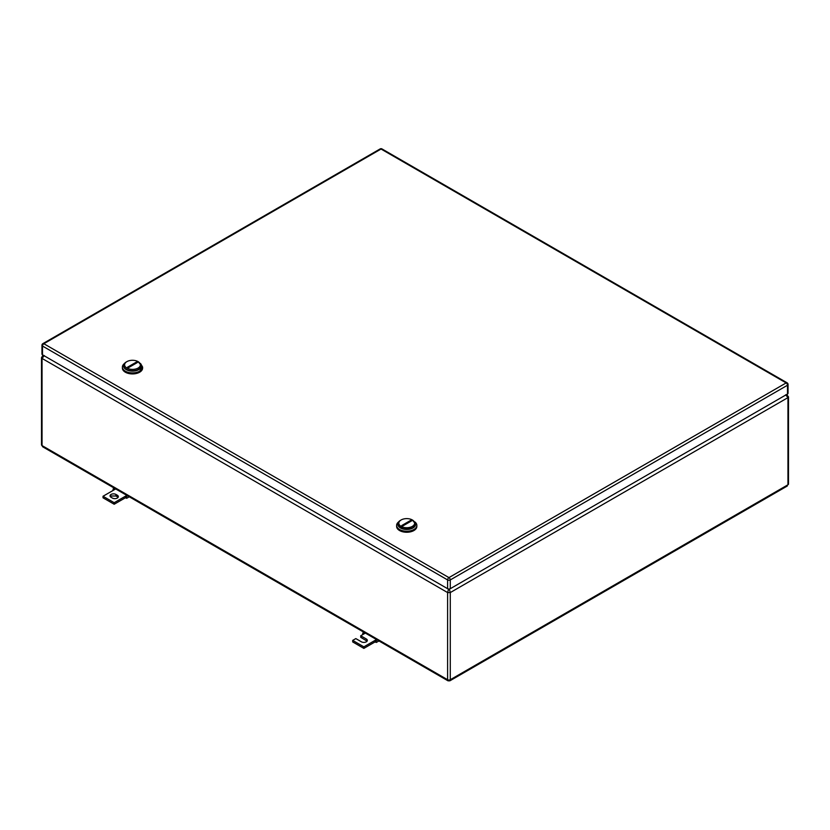 <?xml version="1.0" encoding="UTF-8"?>
<svg xmlns="http://www.w3.org/2000/svg" width="830" height="830" viewBox="0 0 830 830"><rect width="100%" height="100%" fill="white"/><g stroke="black" fill="none" stroke-linecap="round" stroke-linejoin="round"><path stroke-width="1.25" d="M44.291 355.582L42.05 358.425L447.609 592.568L450.285 592.568L787.95 397.622L787.95 396.066L787.95 397.622L785.709 394.779M448.574 588.999L447.609 592.568L447.609 679.729L448.947 680.496L787.95 484.782L787.95 397.622M449.321 588.999L450.285 592.568L450.285 679.729A1.899 1.089 180 0 1 447.609 679.729L42.05 445.586A1.899 1.089 180 0 1 41.5 444.807L42.714 446.81L42.05 445.586L42.05 358.425M788.5 484.004L787.95 484.782A1.899 1.089 180 0 0 788.5 484.004L788.5 396.844L786.394 394.644M43.326 355.292L42.714 355.645L43.606 355.448M787.297 486.007L449.891 680.808L447.993 680.808L42.703 446.81M377.36 640.023L376.094 640.76L375.025 640.397L375.16 642.026L376.364 642.43L378.947 640.936M375.025 641.943L363.862 648.396L352.698 641.943L352.698 640.397L363.862 646.85L376.519 639.536M367.068 641.175L360.728 637.305L360.728 635.759L366.321 638.986A3.476 2.002 180 0 1 367.337 640.397A3.476 2.002 180 0 1 365.19 642.254A3.476 2.002 180 0 1 361.403 641.818L355.821 638.592L352.698 640.397M376.094 640.76L376.364 642.43M363.862 646.85L363.862 648.396M360.728 635.759L363.862 633.954L362.793 633.083L362.731 634.608M362.793 633.083L364.069 632.346M363.862 633.954L365.356 633.093M115.972 494.452L117.31 495.22A3.476 2.002 180 0 1 118.327 496.641A3.476 2.002 180 0 1 117.31 498.062A3.476 2.002 180 0 1 112.403 498.062L111.064 497.284A3.476 2.002 180 0 1 110.048 495.863A3.476 2.002 180 0 1 111.064 494.452A3.476 2.002 180 0 1 115.972 494.452L115.972 495.998L111.064 495.998L110.317 496.641M115.681 488.943L103.024 496.257L114.187 502.7L125.351 496.257L125.351 497.803L126.689 498.28L129.273 496.797M126.845 495.386L125.351 496.257L126.419 496.61L126.689 498.28M117.31 495.22L117.31 496.765A3.476 2.002 180 0 1 118.068 497.409M125.351 497.803L114.187 504.246L103.024 497.803L103.024 496.257M117.31 496.765L115.972 495.998M114.187 502.7L114.187 504.246M127.685 495.873L126.419 496.61M114.187 489.804L113.119 488.932L114.395 488.196M113.119 488.932L113.056 490.457M788.054 384.466L788.054 393.233A1.899 1.089 180 0 1 787.494 394.011L787.494 385.245A1.899 1.089 0 0 0 788.054 384.466A1.899 1.899 0 0 0 787.11 382.827A1.899 1.089 120 0 0 786.155 382.921L448.947 577.607A1.899 1.089 120 0 0 447.609 579.931A1.899 1.089 0 0 0 450.285 579.931L450.285 588.698L787.494 394.011M450.285 588.698A1.899 1.089 180 0 1 447.609 588.698L447.609 579.931L42.506 346.048L42.506 354.815L447.609 588.698M42.506 354.815A1.899 1.089 180 0 1 41.946 354.037L41.946 345.27A1.899 1.089 0 0 0 42.506 346.048A1.899 1.089 -60 0 1 43.845 343.724A1.899 1.089 -120 0 0 42.89 343.63A1.899 1.899 0 0 0 41.946 345.27M398.628 521.904A10.105 5.831 -0 0 0 396.626 525.39L396.626 526.417A10.105 5.831 0 0 0 402.872 531.812A10.105 5.831 0 0 0 413.88 530.546A10.105 5.831 0 0 0 416.847 526.417L416.847 525.39A10.105 5.831 -0 0 0 414.844 521.904M396.626 525.39A10.105 5.831 -0 0 0 402.872 530.785A10.105 5.831 -0 0 0 413.88 529.519A10.105 5.831 -0 0 0 416.847 525.39M412.987 527.973A8.84 5.105 180 0 1 403.193 529.032A8.84 5.105 180 0 1 397.902 524.155L403.349 529.073L412.987 527.973A8.84 5.105 0 0 0 415.581 524.363A8.84 5.105 0 0 0 415.571 524.155A8.84 5.105 180 0 1 412.987 527.973M412.323 526.396A7.895 4.555 180 0 1 401.149 526.396A7.895 4.555 180 0 1 401.149 519.954L400.485 520.337A8.84 5.105 180 0 0 397.892 523.948A8.84 5.105 180 0 0 403.349 528.658A8.84 5.105 180 0 0 412.987 527.558L415.581 523.948L412.323 519.954A7.895 4.555 180 0 1 412.323 526.396M400.485 520.337L401.149 519.954A7.895 4.555 180 0 1 412.323 519.954M401.762 525.525L402.654 526.044L411.711 520.815L410.819 520.296L401.762 525.525M409.574 522.049A6.318 3.652 120 0 0 410.819 520.296M122.394 367.057L122.394 368.095A10.105 5.831 0 0 0 128.629 373.479A10.105 5.831 0 0 0 139.648 372.214A10.105 5.831 0 0 0 142.604 368.095L142.604 367.057L139.648 371.186A10.105 5.831 0 0 1 128.629 372.452A10.105 5.831 0 0 1 122.394 367.057A10.105 5.831 0 0 1 124.396 363.571M140.602 363.571L142.604 367.057M138.755 369.641A8.84 5.105 180 0 1 128.951 370.709A8.84 5.105 180 0 1 123.66 365.823A8.84 5.105 0 0 0 123.66 366.03A8.84 5.105 0 0 0 129.117 370.751A8.84 5.105 0 0 0 138.755 369.641A8.84 5.105 0 0 0 141.339 366.03A8.84 5.105 0 0 0 141.339 365.823A8.84 5.105 180 0 1 138.755 369.641M138.081 368.064A7.895 4.555 180 0 1 126.917 368.064A7.895 4.555 180 0 1 126.917 361.621L126.243 362.005A8.84 5.105 180 0 0 123.66 365.615A8.84 5.105 180 0 0 129.117 370.336A8.84 5.105 180 0 0 138.755 369.226L141.339 365.615L138.081 361.621A7.895 4.555 180 0 1 138.081 368.064M126.243 362.005L126.917 361.621A7.895 4.555 180 0 1 138.081 361.621M127.519 367.202L128.422 367.711L137.479 362.482L136.587 361.973L127.519 367.202M135.342 363.716A6.318 3.652 120 0 0 136.587 361.973M366.321 638.986L366.321 640.532M787.494 385.245L450.285 579.931A1.899 1.089 -120 0 0 448.947 577.607L43.845 343.724L381.053 149.037L786.155 382.921A1.899 1.089 -120 0 1 787.494 385.245M787.11 382.827L382.007 148.944A1.899 1.089 120 0 0 381.053 149.037A1.899 1.089 60 0 0 380.109 148.944L42.89 343.63M787.297 394.841L786.674 394.478M42.703 355.645L41.5 357.647L41.5 444.807M382.007 148.944A1.899 1.899 0 0 0 380.109 148.944"/></g></svg>
